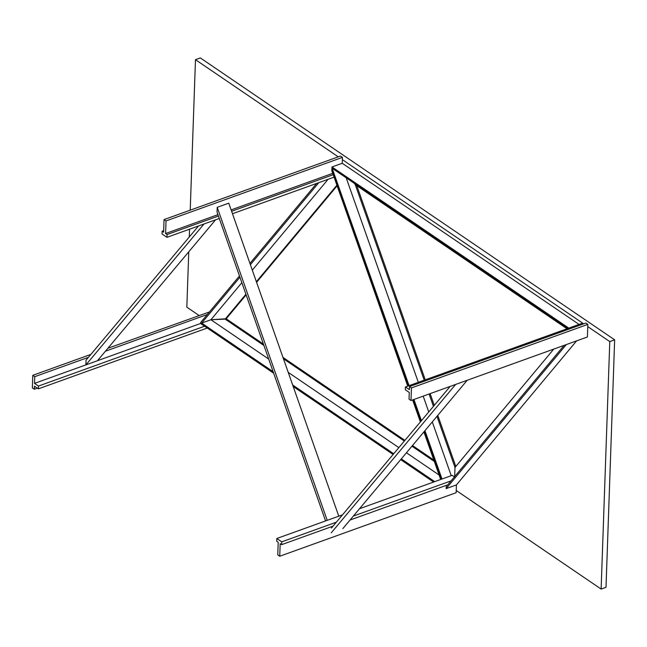 <?xml version="1.0" encoding="UTF-8"?>
<svg xmlns="http://www.w3.org/2000/svg" width="647" height="647" viewBox="0 0 647 647"><rect width="100%" height="100%" fill="white"/><g stroke="black" fill="none" stroke-linecap="round" stroke-linejoin="round"><path stroke-width="0.97" d="M325.578 520.94L217.044 212.111L217.214 207.323L228.771 203.166L338.769 516.185M217.214 207.323L327.22 520.35M215.564 219.826L97.454 360.727L85.897 364.892L204.007 223.991M198.524 225.965L86.051 360.144L85.897 364.892M217.942 214.667L165.592 233.527L167.072 234.529L218.427 216.033M231.618 211.278L333.205 174.698L331.822 170.784L331.887 168.875L408.419 385.887L331.887 168.875L331.935 167.67L409.074 385.652M332.72 173.331L231.141 209.911M163.675 230.623L162.138 231.173L162.041 233.971L166.975 237.328L167.072 234.529M162.138 231.173L163.618 232.184L164.055 219.584L166.028 220.926L165.592 233.527M334.07 177.149L232.483 213.736M219.284 218.484L166.975 237.328M164.055 219.584L340.459 156.048L342.433 157.391L342.231 163.27L331.96 166.966L568.794 328.126M342.433 157.391L166.028 220.926M90.871 354.394L32.787 375.317L34.76 376.659L88.404 357.338M105.445 351.2L207.291 314.515M209.434 311.943L107.912 348.256M34.76 376.659L34.526 383.372L85.881 364.876M97.479 360.702L210.914 319.747L226.199 318.769L210.914 319.747L201.67 323.079L273.131 371.702M34.526 383.372L38.472 386.057L204.606 326.225L200.659 323.54M38.472 386.057L38.375 388.855L207.258 328.029M38.375 388.855L34.428 386.17L34.323 389.251L37.356 388.16M34.323 389.251L32.35 387.909L32.787 375.317M467.191 380.282L342.821 528.648M331.434 528.041L450.15 386.413M331.264 532.813L455.634 384.439M278.202 542.307L276.73 541.296L276.827 538.498L281.752 541.854L281.655 544.653L280.175 543.65L279.739 556.242L277.765 554.9L278.202 542.307M281.655 544.653L333.011 526.157M350.051 520.018L447.789 484.821L564.135 345.361M451.088 480.867L353.367 516.063M336.335 522.194L281.752 541.854M436.968 416.328L455.003 467.457L454.663 477.009L452.196 475.335L359.538 508.712M342.498 514.842L276.827 538.498M576.59 340.88L456.41 484.926L456.143 492.707L279.739 556.242M405.418 386.971L409.365 389.656L409.47 386.574L411.443 387.917L587.848 324.382L587.411 336.982L411.007 400.517L409.033 399.175L409.268 392.454L405.321 389.769L405.418 386.971L581.823 323.435L582.85 324.131M409.47 386.574L585.875 323.039L587.848 324.382M411.443 387.917L411.007 400.517M199.001 315.445L186.829 307.163L188.762 251.804M189.28 236.996L189.555 229.2M190.218 210.162L195.475 59.686L200.352 57.931L614.65 339.837L609.773 341.592L601.128 589.069L606.004 587.314L614.65 339.837M195.475 59.686L338.26 156.841M342.352 159.631L583.675 323.832M587.767 326.622L609.773 341.592M601.128 589.069L456.216 490.466M439.103 475.019L406.421 452.779M398.843 447.627L288.23 372.357M268.691 359.061L210.914 319.747L241.849 282.682M292.67 384.997L393.708 453.749M401.286 458.901L434.695 481.635M434.323 461.448L411.929 446.212M404.351 441.052L283.459 358.794M263.919 345.498L225.172 319.133L226.199 318.769L246.135 294.878M433.822 460.041L412.495 445.524M404.925 440.372L282.965 357.395M263.426 344.099L226.199 318.769L210.914 319.747L225.172 319.133L245.917 294.272M433.595 482.031L400.671 459.637M393.093 454.477L293.196 386.51M273.657 373.214L204.606 326.225M239.932 277.223L201.67 323.079L200.675 323.128L200.699 322.416L239.479 275.937M440.68 479.484L423.906 431.913M420.38 421.925L412.624 399.935M407.756 386.13L333.205 174.698M441.335 479.249L424.424 431.29L441.335 479.249M420.906 421.302L413.287 399.692L420.906 421.302M567.023 328.765L355.284 184.686L354.37 183.368L355.284 184.686L354.37 183.368L355.284 184.686L424.23 380.193M429.098 393.999L433.45 406.34M455.812 466.479L437.784 415.358M434.266 405.37L430.126 393.627M425.257 379.821L356.812 185.721M451.234 475.682L432.285 421.925M428.759 411.937L423.187 396.126M418.318 382.328L346.194 177.804M413.943 399.458L421.423 420.687M424.95 430.676L441.99 479.006M454.663 477.009L455.003 467.457L454.663 477.009L455.003 467.457L553.735 349.113M331.887 168.875L408.419 385.887L331.887 168.875M567.694 328.522L332.493 168.479L331.96 166.966M579.065 324.43L342.231 163.27M331.935 167.67L332.493 168.479L331.935 167.67M256.592 282.335L337.119 185.81M336.909 185.204L256.382 281.728M318.85 182.624L250.389 264.688M201.67 323.079L210.914 319.747L201.67 323.079M252.306 270.139L328.094 179.3M316.666 183.416L249.936 263.402M456.41 484.926L446.139 488.622L446.212 486.714L447.789 484.821M446.139 488.622L566.319 344.576"/></g></svg>
